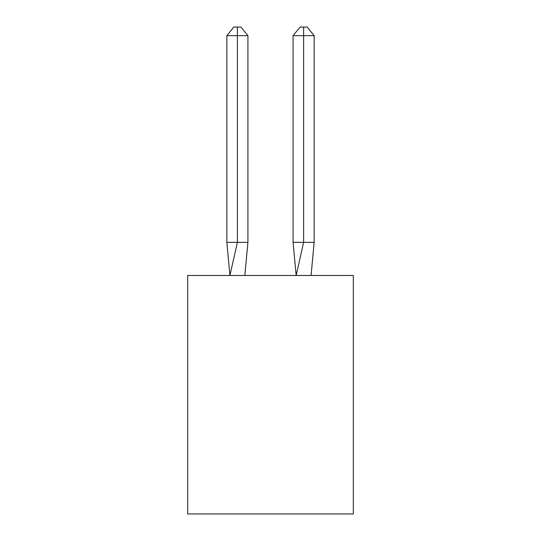 <?xml version="1.0" encoding="UTF-8"?>
<svg xmlns="http://www.w3.org/2000/svg" width="541" height="541" viewBox="0 0 541 541"><rect width="100%" height="100%" fill="white"/><g stroke="black" fill="none" stroke-linecap="round" stroke-linejoin="round"><path stroke-width="0.81" d="M353.307 275.47L353.307 513.95L187.693 513.95L187.693 275.47L353.307 275.47M247.92 242.348L247.92 35.659L237.377 35.659L237.377 242.348L226.841 242.348L229.925 275.47L237.377 242.348L237.377 35.659L237.377 242.348L237.377 35.659L237.377 242.348L237.377 35.659L237.377 242.348L237.377 35.659L237.377 242.348L237.377 35.659L237.377 242.348L237.377 35.659L237.377 242.348L237.377 35.659L237.377 242.348L237.377 35.659L237.377 242.348L237.377 35.659L237.377 242.348L237.377 35.659L237.377 242.348L237.377 35.659L237.377 242.348L237.377 35.659L237.377 242.348L237.377 35.659L237.377 242.348L237.377 35.659L237.377 242.348L247.92 242.348L244.83 275.47M226.841 35.659L233.868 27.05L237.377 27.05L237.377 35.659L226.841 35.659L226.841 242.348M237.377 27.05L240.894 27.05L247.92 35.659M314.159 242.348L303.623 242.348L303.623 35.659L314.159 35.659L314.159 242.348L311.075 275.47M293.08 242.348L303.623 242.348L296.17 275.47L293.08 242.348L293.08 35.659L300.106 27.05L307.132 27.05L314.159 35.659M303.623 27.05L303.623 35.659L293.08 35.659"/></g></svg>
